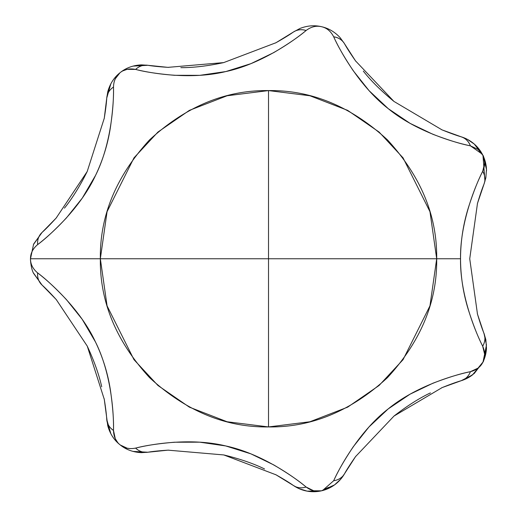 <?xml version="1.0" encoding="UTF-8"?>
<svg xmlns="http://www.w3.org/2000/svg" width="517" height="517" viewBox="0 0 517 517"><rect width="100%" height="100%" fill="white"/><g stroke="black" fill="none" stroke-linecap="round" stroke-linejoin="round"><path stroke-width="0.78" d="M33.424 244.586L42 232.501A17.849 15.355 47.4 0 0 37.618 244.619C51.61 233.955 80.859 207.181 95.561 175.373C111.174 144.256 113.902 104.531 113.501 87.05C113.805 97.138 112.835 110.179 110.599 126.161C108.092 143.248 103.077 159.65 95.561 175.373L82.248 198.153L66.409 217.941C54.763 230.207 45.166 239.1 37.618 244.619C32.842 248.664 30.464 253.382 30.49 258.758L100.343 258.758L107.071 211.673L133.981 157.859L157.937 132.055L189.377 110.373L227.125 95.761L268.517 90.585L268.517 426.932L268.517 258.758L100.343 258.758C99.768 301.682 116.189 341.317 149.6 377.675C185.958 411.093 225.599 427.507 268.517 426.932C311.441 427.507 351.075 411.093 387.433 377.675C420.851 341.317 437.266 301.682 436.691 258.758L460.531 258.758C460.582 241.433 463.18 224.449 468.337 207.802C473.197 192.595 477.979 180.433 482.691 171.314L484.662 163.107C484.028 157.982 483.466 155.443 482.975 155.481L478.07 149.413L470.418 145.833C461.041 144.075 448.549 140.23 432.929 134.304L410.155 123.401L388.299 108.693L369.054 90.649L353.285 70.797C344.244 57.238 337.711 45.903 333.685 36.797C330.822 31.246 326.757 27.879 321.484 26.697C316.223 25.475 311.098 26.742 306.109 30.503C298.645 36.888 287.853 44.262 273.726 52.618L250.997 63.63L225.877 71.546L199.769 75.34L174.416 75.295C157.918 73.879 144.98 71.921 135.609 69.42L127.163 69.323L122.852 70.874M467.336 378.198L474.296 373.436L467.336 378.198L461.222 380.699A35.705 35.705 0 0 0 472.544 374.87L461.203 380.706A17.849 15.355 -106.9 0 0 470.418 371.684C453.183 375.219 415.216 386.658 388.17 408.934C360.601 430.196 340.903 464.802 333.685 480.726C337.711 471.62 344.238 460.298 353.266 446.746L368.97 426.964L388.17 408.934L410.046 394.187L432.903 383.226C448.53 377.294 461.035 373.448 470.418 371.684L478.07 368.11L482.975 362.036L486.478 348.141A35.705 35.705 0 0 1 483.13 361.713M485.857 339.734L486.478 348.141L485.857 339.734L483.996 333.381C485.553 337.633 485.12 341.905 482.691 346.203C485.224 351.922 485.321 357.195 482.975 362.036L482.975 362.036C483.453 362.113 484.015 359.573 484.662 354.416L482.691 346.203C477.973 337.078 473.184 324.902 468.318 309.67C463.18 293.042 460.582 276.072 460.531 258.758L268.517 258.758L436.691 258.758L429.963 305.851L403.06 359.664L379.097 385.469L347.657 407.15L309.916 421.762L268.517 426.932L227.125 421.762L189.377 407.15L157.937 385.469L133.981 359.664L107.071 305.851L100.343 258.758L268.517 258.758L268.517 90.585L309.916 95.761L347.657 110.373L379.097 132.055L403.06 157.859L429.963 211.673L436.691 258.758C437.266 215.841 420.851 176.2 387.433 139.842C351.075 106.431 311.441 90.01 268.517 90.585C225.599 90.01 185.958 106.431 149.6 139.842C116.189 176.2 99.768 215.841 100.343 258.758L30.49 258.758C30.303 259.347 31.039 268.995 33.605 273.409L42.006 285.022L33.424 272.937M119.944 72.794L115.285 78.797L114.205 81.654M110.858 433.724L106.754 419.494A17.849 15.355 -4.1 0 0 113.501 430.467C113.889 412.883 111.187 373.319 95.483 341.996C80.891 310.387 51.532 283.484 37.618 272.898A17.849 15.355 132.6 0 0 42.006 285.022C38.736 281.875 37.276 277.836 37.618 272.898C32.836 268.879 30.458 264.168 30.49 258.758C30.464 264.142 32.842 268.853 37.618 272.898C45.16 278.417 54.75 287.303 66.389 299.556L82.177 319.26L95.483 341.996C103.045 357.751 108.079 374.198 110.593 391.33C112.835 407.325 113.805 420.373 113.501 430.467L115.285 438.726L117.74 442.565M120.274 444.995L127.163 448.2L130.064 448.607M321.484 490.82L334.531 484.894L321.484 490.82C316.242 492.029 311.118 490.762 306.109 487.02C292.603 475.75 259.993 453.196 225.709 445.938C191.897 437.641 152.56 443.819 135.609 448.103C129.444 449.318 124.28 448.233 120.112 444.859C126.032 449.667 133.153 452.259 141.477 452.653L147.817 452.233C143.332 452.808 139.26 451.431 135.609 448.103C144.973 445.602 157.898 443.644 174.384 442.229L199.64 442.171L225.709 445.938L250.881 453.842L273.7 464.886C287.84 473.249 298.639 480.629 306.109 487.02L313.677 490.769L321.484 490.82L328.495 487.389M135.609 448.103A17.849 15.355 81.2 0 0 147.823 452.233L133.024 451.406M168.626 450.133C159.747 450.688 152.812 451.386 147.823 452.233L168.051 450.158L223.783 454.941L276.013 474.813L293.32 485.437A35.705 35.705 0 0 0 320.818 490.969M321.574 490.801A35.705 35.705 0 0 0 344.186 474.328M483.02 361.945A35.705 35.705 0 0 0 486.471 348.219M483.925 333.407L477.475 314.123L469.733 258.758L477.482 203.375L483.996 184.142A17.849 15.355 -158.4 0 0 482.691 171.314C474.716 186.98 459.994 223.751 460.531 258.758C459.943 293.598 474.735 330.615 482.691 346.203A17.849 15.355 -21.6 0 0 483.996 333.381L486.478 345.039L483.02 361.952M482.962 362.062L474.296 373.436L482.962 362.062L472.544 374.87M482.968 155.468A35.705 35.705 0 0 1 486.51 170.972A35.705 35.705 0 0 0 483.35 156.289M477.327 203.937C479.847 195.407 482.07 188.808 483.996 184.142L485.857 177.79L486.478 169.382L482.975 155.481A35.705 35.705 0 0 0 461.203 136.818C465.5 138.252 468.576 141.257 470.418 145.833L482.251 154.144M482.691 171.314C485.224 165.608 485.321 160.328 482.975 155.481L474.296 144.081L482.975 155.481L484.965 181.351M168.607 67.384C159.727 66.829 152.799 66.131 147.823 65.291A17.849 15.355 98.8 0 0 135.609 69.42C139.26 66.092 143.332 64.715 147.823 65.291L167.947 67.359L223.687 62.602L275.988 42.73L293.32 32.08C297.12 29.618 301.385 29.088 306.109 30.503A17.849 15.355 -124.5 0 0 293.32 32.08L293.462 31.983M344.425 43.596L340.089 37.605C334.725 31.873 328.521 28.235 321.484 26.697L321.038 26.6M30.49 258.623L30.49 258.758C30.458 253.356 32.836 248.638 37.618 244.619C37.276 239.688 38.736 235.642 42.006 232.495L56.172 218.051L87.205 171.508L104.272 118.231L106.754 98.043A17.849 15.355 -175.9 0 1 113.501 87.05C113.688 80.775 115.892 75.973 120.112 72.664C114.108 77.363 109.992 83.728 107.762 91.761L106.754 98.036L110.858 83.793M133.024 66.118L147.81 65.291L141.464 64.871C133.14 65.265 126.019 67.863 120.112 72.664L119.711 72.987M87.231 346.073C94.204 361.092 99.031 374.657 101.713 386.761L101.713 386.768M223.738 454.928C239.81 458.837 253.408 463.51 264.536 468.958L264.542 468.958M393.98 416.069C407.073 405.929 419.222 398.206 430.428 392.901L430.435 392.901M393.98 101.448C381.197 90.953 370.973 80.839 363.309 71.107L363.302 71.1M223.738 62.596C207.537 66.047 193.242 67.733 180.847 67.656L180.84 67.656M87.224 171.463C79.831 186.282 72.231 198.509 64.444 208.151L64.438 208.157M275.503 474.535C283.258 478.884 289.197 482.523 293.32 485.437L299.097 488.675L307.156 491.144L321.458 490.827L307.156 491.144L299.097 488.675M56.618 299.983C50.64 293.385 45.774 288.396 42.006 285.022L56.243 299.55L87.257 346.112L104.292 399.402L107.762 425.769C109.998 433.802 114.115 440.167 120.112 444.859L120.513 445.176M293.32 485.437A17.849 15.355 -55.5 0 0 306.109 487.02M56.599 217.554C50.627 224.145 45.767 229.128 42.006 232.495L33.605 244.108L30.49 258.855M120.112 444.859C115.892 441.544 113.688 436.749 113.501 430.467C109.442 427.656 107.193 423.992 106.754 419.481C106.47 414.44 105.604 407.532 104.175 398.756M120.112 72.664C124.28 69.284 129.444 68.205 135.609 69.42C152.67 73.711 191.839 79.883 225.877 71.546C259.935 64.354 292.7 41.715 306.109 30.503C311.124 26.729 316.249 25.462 321.484 26.697C326.738 27.86 330.802 31.22 333.685 36.797C340.968 52.812 360.562 87.283 388.299 108.693C415.164 130.84 453.286 142.337 470.418 145.833A17.849 15.355 -73.1 0 0 461.203 136.818L442.08 129.909L393.941 101.422L355.502 60.851L344.529 43.771A17.849 15.355 150.2 0 0 333.685 36.797C338.557 37.573 342.176 39.899 344.529 43.771C346.972 48.184 350.746 54.039 355.845 61.323M321.936 26.806L321.484 26.697C314.452 25.029 307.279 25.617 299.963 28.467L293.339 32.067M467.336 139.319L474.296 144.081L467.336 139.319L461.203 136.818C456.343 135.415 449.796 133.031 441.55 129.677M340.722 479.169L334.531 484.894L340.722 479.169L344.529 473.753A17.849 15.355 29.8 0 1 333.685 480.726L322.524 490.549M322.201 490.652A35.705 35.705 0 0 0 344.529 473.753L355.522 456.64L394.019 416.043L442.177 387.569L461.203 380.706C456.356 382.108 449.809 384.48 441.57 387.834M486.478 348.141L482.975 362.036C480.655 366.889 476.467 370.101 470.418 371.684M106.754 98.043C106.47 103.09 105.604 110.005 104.169 118.794M293.32 32.08C289.19 35.007 283.245 38.646 275.483 43.001M483.996 333.381C482.064 328.702 479.841 322.097 477.32 313.56M485.857 177.79L486.478 169.382L482.988 155.507M344.529 473.753C346.978 469.326 350.759 463.471 355.858 456.175"/></g></svg>
